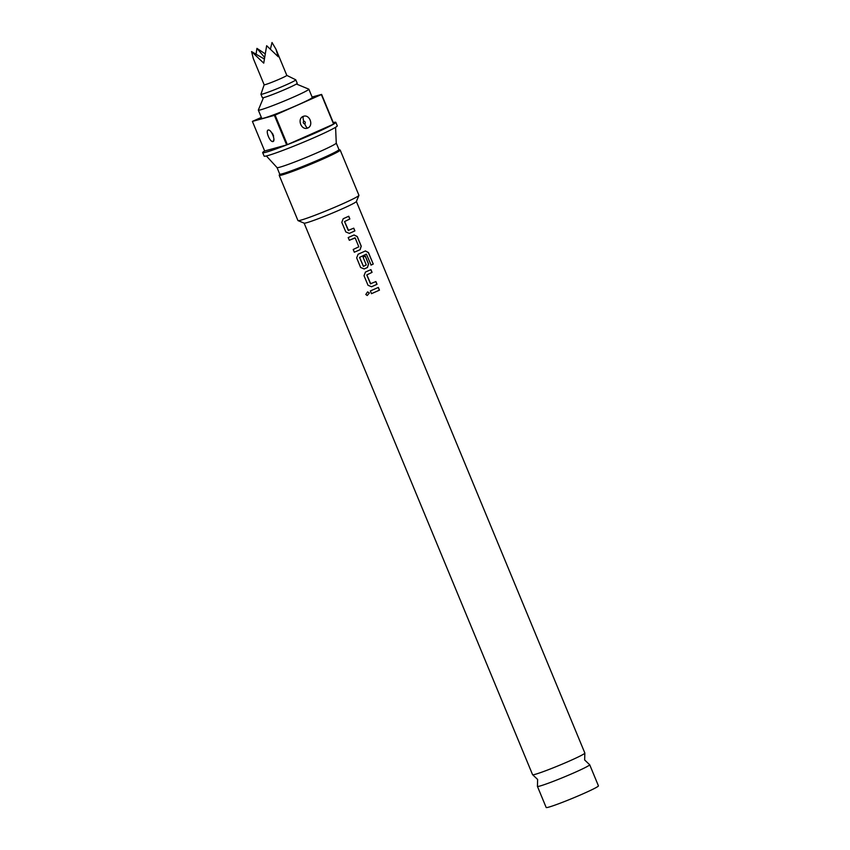 <?xml version="1.0" encoding="UTF-8"?>
<svg xmlns="http://www.w3.org/2000/svg" width="850" height="850" viewBox="0 0 850 850"><rect width="100%" height="100%" fill="white"/><g stroke="black" fill="none" stroke-linecap="round" stroke-linejoin="round"><path stroke-width="1.27" d="M365.797 294.483L367.572 291.879L369.41 292.963L367.2 295.513L365.797 294.483M367.561 291.879L369.378 292.963L367.232 295.524M532.684 774.775L537.625 779.461L537.434 786.261A28.284 1.583 -22.5 0 0 537.423 786.378A28.284 1.583 -22.5 0 0 574.781 772.459A28.284 1.583 -22.5 0 0 589.688 764.724A28.284 1.583 -22.5 0 0 589.592 764.66L584.651 759.974L584.843 753.174A28.284 1.583 157.5 0 1 569.946 760.793A28.284 1.583 157.5 0 1 532.684 774.775A28.284 1.583 157.5 0 1 532.589 774.711L304.119 223.136M353.653 228.193L354.801 230.924L349.308 233.41M348.627 216.272L349.786 219.002L344.537 221.584L348.256 230.414L353.749 228.161L354.896 230.892L349.371 233.389L345.812 231.933L341.796 222.371L343.209 218.726L348.734 216.24L349.881 218.971L344.601 221.563L348.564 230.509M354.004 234.982L357.181 236.576L361.133 246.171L360.081 249.688L354.28 252.238M354.939 237.819L349.35 240.295L348.181 237.575L354.089 234.951L357.276 236.544L361.239 246.139L360.166 249.656L358.53 250.389L354.322 252.227L353.196 249.486L358.817 246.798L355.172 237.936L349.308 240.295M365.234 256.126L368.475 263.989L367.413 267.506L364.098 268.972M366.392 254.118L359.529 257.412L363.418 266.39L366.254 264.924L363.056 257.136L365.33 256.094L368.571 263.957L367.498 267.474L364.161 268.961L360.612 267.484L356.66 257.89L358.105 254.246L365.426 250.941L368.464 252.556L373.235 264.063L371.099 265.072L366.392 254.118L359.592 257.401L363.481 266.369M375.806 281.594L376.943 284.336L371.503 286.769M370.823 269.641L371.971 272.382L366.775 274.922L370.462 283.772L375.902 281.562L377.039 284.304L371.567 286.748L368.007 285.281L364.023 275.697L365.447 272.064L370.929 269.609L372.066 272.351L366.839 274.911L370.77 283.868M378.229 287.438L379.355 290.179L371.45 293.686M264.159 84.777L253.311 58.586L251.568 51.584L263.734 63.155L266.656 45.698L278.205 56.727L275.963 49.215L286.811 75.395A12.261 0.68 -22.5 0 1 286.152 75.926A12.261 0.68 -22.5 0 1 273.689 81.558A12.261 0.68 -22.5 0 1 264.159 84.777A12.261 0.68 -22.5 0 1 264.159 84.745L260.95 94.201A18.859 1.052 -22.5 0 0 260.939 94.254L262.384 97.739A18.859 1.052 -22.5 0 0 277.047 92.788A18.859 1.052 -22.5 0 0 296.225 84.129A18.859 1.052 -22.5 0 0 297.224 83.311L295.789 79.826A18.859 1.052 -22.5 0 0 295.747 79.794L286.801 75.384A12.261 0.68 -22.5 0 0 286.779 75.374M260.939 94.254A18.859 1.052 -22.5 0 0 275.602 89.314A18.859 1.052 -22.5 0 0 294.78 80.654A18.859 1.052 -22.5 0 0 295.789 79.826M263.479 97.654L258.336 110.022A27.338 1.53 -22.5 0 0 258.326 110.118L261.747 118.373A27.338 1.53 -22.5 0 0 297.861 104.933A27.338 1.53 -22.5 0 0 312.269 97.453L308.848 89.186A27.338 1.53 -22.5 0 0 308.773 89.133L296.395 84.022M258.326 110.118A27.338 1.53 -22.5 0 0 294.44 96.666A27.338 1.53 -22.5 0 0 308.848 89.186M269.057 130.114A5.281 4.781 83.1 0 0 268.356 129.997C271.469 129.476 276.069 141.291 272.85 141.578C269.758 142.088 265.136 130.273 268.356 129.997L268.6 129.986M273.519 141.174L272.85 141.578A5.281 4.781 -96.8 0 0 273.913 139.156M303.333 116.344C309.729 113.858 314.054 125.853 307.53 128.106C301.155 130.571 296.809 118.596 303.333 116.344A5.281 2.167 70 0 0 303.726 121.114C305.299 121.603 305.671 122.549 304.821 123.962C303.248 123.484 302.887 122.538 303.726 121.114M279.714 174.059L279.225 175.217A33.001 1.838 -22.5 0 0 279.214 175.334L297.946 220.554A33.001 1.838 -22.5 0 0 298.042 220.628L304.183 223.157A28.284 1.583 -22.5 0 0 341.456 209.185A28.284 1.583 -22.5 0 0 356.362 201.546L358.913 195.415A33.001 1.838 -22.5 0 0 358.923 195.298L340.191 150.078A33.001 1.838 -22.5 0 0 340.106 150.004L338.938 149.515M298.042 220.628A33.001 1.838 -22.5 0 0 341.53 204.319A33.001 1.838 -22.5 0 0 358.913 195.415M279.214 175.334A33.001 1.838 -22.5 0 0 322.798 159.099A33.001 1.838 -22.5 0 0 340.191 150.078M335.58 127.287L336.26 143.066A32.056 1.785 -22.5 0 1 319.356 151.799A32.056 1.785 -22.5 0 1 277.047 167.599A32.056 1.785 -22.5 0 1 277.026 167.567L279.724 174.101A32.056 1.785 -22.5 0 0 322.065 158.334A32.056 1.785 -22.5 0 0 338.959 149.568L336.26 143.044A32.056 1.785 -22.5 0 0 336.249 143.034M262.671 152.639A39.599 2.21 -22.5 0 0 286.652 144.936L274.401 115.366L252.407 121.412L264.658 150.981A39.599 2.21 -22.5 0 0 262.671 152.639L264.116 156.113A39.599 2.21 -22.5 0 0 316.413 136.637A39.599 2.21 -22.5 0 0 337.28 125.811L335.835 122.326A39.599 2.21 -22.5 0 0 333.274 122.559M274.401 115.366A39.599 2.21 -22.5 0 0 275.103 115.09L287.353 144.659A39.599 2.21 -22.5 0 0 314.967 133.163A39.599 2.21 -22.5 0 0 333.604 124.132L321.364 94.562A39.599 2.21 -22.5 0 0 321.608 94.414L333.859 123.983A39.599 2.21 -22.5 0 0 335.835 122.326M537.423 786.378L546.178 807.5A28.284 1.583 -22.5 0 0 583.525 793.592A28.284 1.583 -22.5 0 0 598.432 785.857L589.688 764.724M356.384 201.492L584.853 753.058A28.284 1.583 157.5 0 1 584.843 753.174M374.563 289.106L378.324 287.406L379.461 290.147L371.503 293.675L370.366 290.934L374.563 289.106M321.364 94.562L275.103 115.09M312.099 97.027L321.608 94.414M252.407 121.412A39.599 2.21 -22.5 0 1 252.663 121.263L261.354 117.406M287.353 144.659L333.604 124.132M264.658 150.981L286.652 144.936M273.615 136.117L272.478 133.291M264.244 58.969L251.568 51.584M275.963 49.215L272.021 42.5L270.576 48.429M265.03 53.741L256.934 48.376L264.477 57.279M256.934 48.376L256.084 54.219M365.319 250.973L368.337 252.599L373.235 264.063M373.108 264.106L370.983 265.104M304.821 123.962A5.281 2.167 -109.9 0 0 307.53 128.106M277.047 167.599L266.369 155.954"/></g></svg>
